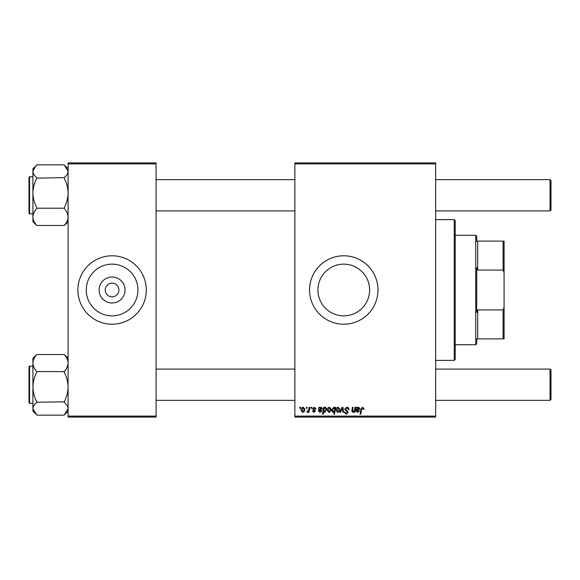 <?xml version="1.0" encoding="UTF-8"?>
<svg xmlns="http://www.w3.org/2000/svg" width="580" height="580" viewBox="0 0 580 580"><rect width="100%" height="100%" fill="white"/><g stroke="black" fill="none" stroke-linecap="round" stroke-linejoin="round"><path stroke-width="0.87" d="M125.07 290A12.985 12.985 0 0 1 112.092 302.985A12.985 12.985 0 0 1 99.107 290A12.985 12.985 0 0 1 112.092 277.015A12.985 12.985 0 0 1 125.07 290M105.248 290A6.844 6.844 0 0 0 112.092 296.844A6.844 6.844 0 0 0 118.929 290A6.844 6.844 0 0 0 112.092 283.156A6.844 6.844 0 0 0 105.248 290M86.246 290A25.846 25.846 0 0 0 112.092 315.846A25.846 25.846 0 0 0 137.938 290A25.846 25.846 0 0 0 112.092 264.154A25.846 25.846 0 0 0 86.246 290M77.879 290A34.213 34.213 0 0 0 112.092 324.213A34.213 34.213 0 0 0 146.305 290A34.213 34.213 0 0 0 112.092 255.787A34.213 34.213 0 0 0 77.879 290M369.612 290A25.846 25.846 0 0 1 343.766 315.846A25.846 25.846 0 0 1 317.92 290A25.846 25.846 0 0 1 343.766 264.154A25.846 25.846 0 0 1 369.612 290M309.553 290A34.213 34.213 0 0 0 343.766 324.213A34.213 34.213 0 0 0 377.979 290A34.213 34.213 0 0 0 343.766 255.787A34.213 34.213 0 0 0 309.553 290M435.652 417.078L294.887 417.078L294.887 416.099L435.652 416.099L435.652 417.078M435.652 163.901L294.887 163.901L294.887 162.922L435.652 162.922L435.652 416.099M311.243 407.305L311.953 407.305L311.801 408.284L311.076 408.284L311.243 407.305M306.443 407.305L307.154 407.305L307.001 408.284L306.276 408.284L306.443 407.305M316.035 408.9L315.324 409.081L314.309 407.834L313.374 408.603L315.418 410.952L313.925 412.365L312.308 410.858L313.019 410.771L313.961 411.749L314.708 411.06L312.663 408.653L314.338 407.218L316.035 408.9M324.394 407.305L324.263 407.994L325.481 407.218L326.794 409.241L324.829 412.365L323.705 411.546L323.234 414.149L322.516 414.149L323.669 407.305L324.394 407.305M346.796 407.218C348.232 407.29 348.942 408.066 348.921 409.531L348.21 409.611L348.029 408.603L346.753 408.015L345.361 409.161L347.406 410.923L348.21 412.416L346.289 414.236L344.295 412.25L345.006 412.032L346.318 413.438L347.5 412.46L344.65 409.226L346.796 407.218M338.162 407.218L339.851 409.197C339.923 410.93 339.169 411.988 337.603 412.365L335.943 410.292C335.9 408.617 336.639 407.595 338.162 407.218M355.04 407.305L355.757 407.305L354.916 412.278L354.199 412.278L354.344 411.445L352.857 412.365L351.813 411.162L352.466 407.305L353.184 407.305L352.538 411.14L353.089 411.749L354.648 409.611L355.04 407.305M364.022 408.726L363.964 409.349L363.247 409.436L362.58 408.015L361.644 409.299L360.825 414.149L360.107 414.149L360.949 409.132L362.623 407.218L364.022 408.726M294.887 163.901L294.887 416.099M357.186 407.305L357.258 407.921L358.672 407.218L359.941 408.646L358.041 410.234L356.838 410.415L356.736 411.002L357.635 411.749L358.781 410.771L359.491 410.858L357.577 412.365L356.004 411.068L356.446 407.305L357.186 407.305M335.051 407.305L335.675 407.305L334.522 414.149L333.805 414.149L334.218 411.757L333.043 412.365L331.68 410.357L333.688 407.218L334.885 408.204L335.051 407.305M342.048 407.305L342.918 407.305L343.606 412.278L342.889 412.278L342.388 408.074L340.554 412.278L339.793 412.278L342.048 407.305M329.454 407.218L331.144 409.197C331.209 410.93 330.462 411.988 328.896 412.365L327.236 410.292C327.192 408.617 327.932 407.595 329.454 407.218M319.681 407.305L319.754 407.921L321.168 407.218L322.437 408.646L320.537 410.234L319.333 410.415L319.232 411.002L320.138 411.749L321.284 410.771L321.994 410.858L320.073 412.365L318.507 411.068L318.949 407.305L319.681 407.305M303.238 407.218L304.928 409.197C305 410.93 304.246 411.988 302.68 412.365L301.02 410.292C300.976 408.617 301.716 407.595 303.238 407.218M309.183 407.305L309.901 407.305L309.06 412.278L308.342 412.278L308.524 411.249L307.371 412.365L306.885 412.191L308.821 409.291L309.183 407.305M299.867 407.305L300.578 407.305L300.425 408.284L299.7 408.284L299.867 407.305M156.078 417.078L68.099 417.078L68.099 416.099L156.078 416.099L156.078 417.078M156.078 163.901L68.099 163.901L68.099 162.922L156.078 162.922L156.078 416.099M68.099 163.901L68.099 416.099M358.447 407.834L356.954 409.792L359.23 408.653L358.447 407.834M334.479 410.285L334.638 409.147L333.746 407.834L332.391 410.35L333.275 411.749L334.479 410.285M337.632 411.749L339.14 409.277L338.154 407.834L336.654 410.292L337.632 411.749M328.925 411.749L330.433 409.277L329.447 407.834L327.946 410.292L328.925 411.749M324.778 411.749L326.076 409.386L325.242 407.834L324.423 408.45L323.93 410.459L324.778 411.749M320.943 407.834L319.457 409.792L321.726 408.653L320.943 407.834M302.709 411.749L304.217 409.277L303.231 407.834L301.731 410.292L302.709 411.749M454.227 219.617L455.206 220.596L455.206 359.404L454.227 360.383L454.227 219.617L435.652 219.617M64.192 225.548L65.352 224.475L64.192 225.548M32.908 176.704L29.587 176.704L29.587 213.853L29 213.266L29 177.357M64.192 177.792L64.192 178.154C66.649 182.831 67.954 187.775 68.099 193.002C67.947 198.244 66.649 203.196 64.192 207.85L64.192 208.22L36.823 208.22L36.823 207.85C34.365 203.181 33.06 198.23 32.908 193.002C33.06 187.761 34.365 182.816 36.823 178.154L64.192 177.639C66.656 175.638 67.962 173.536 68.099 171.325L64.192 164.85L36.823 164.85L35.663 166.083L36.823 165.01M36.823 177.792L36.823 177.639C34.372 175.667 33.067 173.558 32.908 171.325L35.663 166.083L32.908 168.831L32.908 216.956C33.053 213.969 34.358 211.127 36.823 208.423L36.823 208.22M64.192 208.22L64.192 208.423C66.642 211.091 67.947 213.933 68.099 216.956C67.962 219.95 66.656 222.792 64.192 225.489L36.823 225.489C34.372 222.829 33.067 219.987 32.908 216.956L32.908 221.727L35.663 224.475M35.576 355.613L32.908 358.273L32.908 363.044C33.053 360.049 34.358 357.207 36.823 354.51L64.192 354.51C66.642 357.171 67.947 360.013 68.099 363.044C67.962 366.031 66.656 368.873 64.192 371.577L36.823 371.577C34.372 368.909 33.067 366.067 32.908 363.044L32.908 386.998C33.06 381.756 34.365 376.804 36.823 372.15L36.823 371.78M29 402.643L29 366.734L29.587 366.147L29.587 403.296L32.908 403.296L32.908 386.998L32.908 408.675C33.053 406.464 34.358 404.361 36.823 402.361L36.823 401.846C34.365 397.17 33.06 392.225 32.908 386.998M65.352 355.525L68.099 358.273M64.192 371.78L64.192 372.15C66.649 376.819 67.954 381.771 68.099 386.998C67.947 392.239 66.649 397.184 64.192 401.846L36.823 402.208M64.192 402.208L64.192 402.361C66.642 404.333 67.947 406.442 68.099 408.675L64.192 415.149L36.823 415.149L32.908 408.675L32.908 411.169L35.576 413.83M32.908 408.675L32.908 411.068M64.192 414.99L68.099 411.169M551 180.612L551 209.938L550.021 210.917L550.021 179.641L551 180.612L550.021 179.641L435.652 179.641M550.021 369.083L551 370.062L551 399.388L550.021 400.36L550.021 369.083L435.652 369.083M476.709 338.88L477.688 338.88L476.709 338.88L476.709 343.766L475.73 344.745L455.206 344.745M476.709 241.12L477.688 241.12L476.709 241.12L476.709 236.234L475.73 235.255L455.206 235.255M503.099 241.12L504.078 241.12L504.078 272.817L503.099 270.062L503.099 241.12L477.688 241.12L477.688 270.062L476.709 267.605L476.709 312.395L477.688 309.938L477.688 338.88L503.099 338.88L503.099 309.938L504.078 307.183L504.078 338.88L503.099 338.88M475.73 344.745L475.73 235.255M477.688 309.938L503.099 309.938M504.078 272.817L504.078 307.183M477.688 270.062L503.099 270.062M454.227 360.383L435.652 360.383M68.099 221.727L65.439 224.387M29.587 213.853L32.908 213.853M29.587 176.704L29 177.291L29.587 176.704M68.099 168.831L65.439 166.17M29 366.734L29.587 366.147L32.908 366.147M29.587 403.296L29 402.709M156.078 179.641L294.887 179.641M156.078 210.917L294.887 210.917M435.652 210.917L550.021 210.917L551 209.938M550.021 400.36L435.652 400.36M294.887 400.36L156.078 400.36M294.887 369.083L156.078 369.083"/></g></svg>
